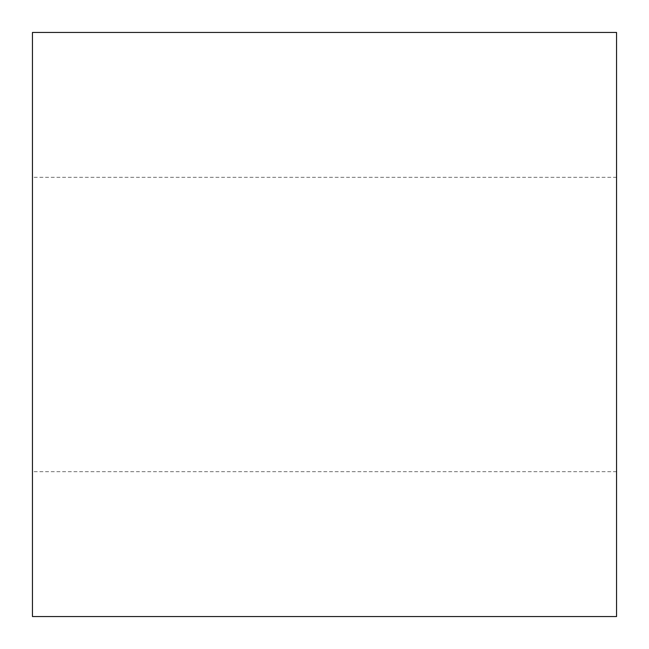 <?xml version="1.0" encoding="UTF-8"?>
<svg xmlns="http://www.w3.org/2000/svg" width="649" height="649" viewBox="0 0 649 649"><rect width="100%" height="100%" fill="white"/><g stroke="black" fill="none" stroke-linecap="round" stroke-linejoin="round"><path stroke-width="0.49" stroke-dasharray="3.25 2.43" d="M32.45 616.55L32.45 32.45M616.55 616.55L616.55 32.45M616.55 324.5L616.55 471.693L616.55 324.5M32.45 324.5L32.45 471.693L32.45 324.5M616.55 177.307L32.45 177.307M616.55 471.693L32.45 471.693"/><path stroke-width="0.97" d="M616.55 324.5L616.55 616.55L32.45 616.55L32.45 32.45L616.55 32.45L616.55 324.5"/></g></svg>
